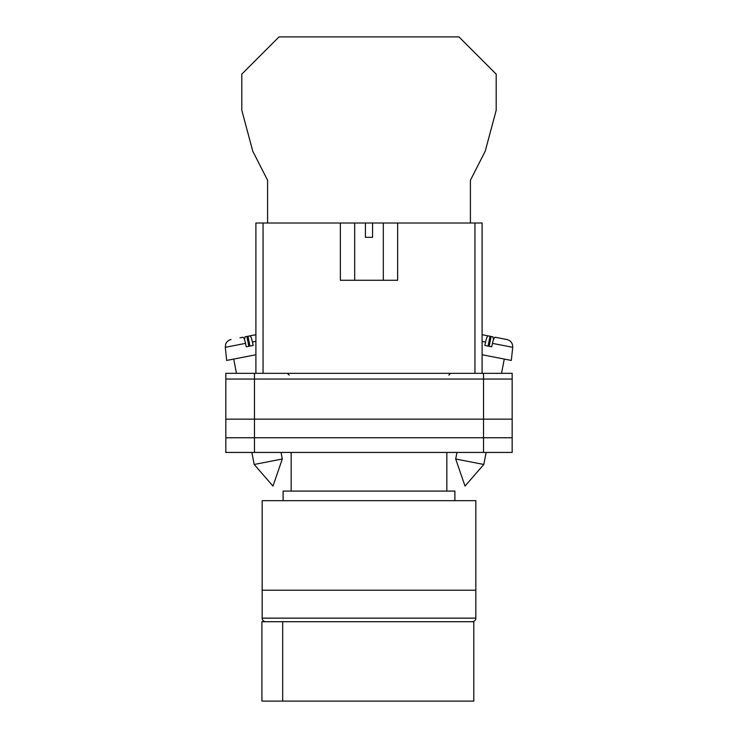 <?xml version="1.0" encoding="UTF-8"?>
<svg xmlns="http://www.w3.org/2000/svg" width="738" height="738" viewBox="0 0 738 738"><rect width="100%" height="100%" fill="white"/><g stroke="black" fill="none" stroke-linecap="round" stroke-linejoin="round"><path stroke-width="1.11" d="M225.837 379.055L225.837 452.431L225.837 373.327L254.472 373.327L254.472 452.431L512.163 452.431L512.163 379.055L225.837 379.055L225.837 452.431L254.472 452.431M512.163 379.055L512.163 373.327L254.472 373.327M483.528 373.327L483.528 437.754L225.837 437.754L225.837 452.431M483.528 452.431L483.528 437.754L512.163 437.754M225.837 419.138L512.163 419.138M455.706 459.008L465.023 486.084L483.805 464.47L455.706 459.008L456.979 452.431M482.099 354.757L511.323 360.439L512.707 347.312L492.458 343.373C493.371 339.415 494.239 337.367 495.069 337.229L506.951 339.535C510.871 340.642 512.79 343.235 512.707 347.312M492.458 343.373L491.729 346.786L484.829 345.449L485.558 342.035L482.099 341.362M488.095 346.076L490.004 336.242L488.169 335.882C487.338 336.03 486.471 338.078 485.558 342.035M493.491 339.628L492.929 336.814L486.517 335.559M482.099 334.701L488.169 335.882M489.183 346.288L491.102 336.454M282.294 459.008L272.977 486.084L254.195 464.47L282.294 459.008L281.021 452.431M255.901 354.757L226.677 360.439L225.293 347.312L245.542 343.373C244.629 339.415 243.761 337.367 242.931 337.229L240.007 337.792M245.542 343.373L246.271 346.786L253.171 345.449L252.442 342.035L255.901 341.362M249.905 346.076L247.996 336.242L249.831 335.882C250.662 336.03 251.529 338.078 252.442 342.035M244.509 339.628L245.071 336.814L255.901 334.701L249.831 335.882M248.817 346.288L246.898 336.454M470.41 223.014L470.41 180.275L485.253 151.124L496.185 110.313L496.185 74.123L458.962 36.9L279.038 36.9L241.815 74.123L241.815 110.313L252.747 151.124L267.59 180.275L267.59 223.014M262.165 590.225L475.835 590.225L475.835 500.678L262.165 500.678L262.165 590.225L475.835 590.225L475.835 618.14A3.579 3.579 0 0 1 472.255 621.719L265.745 621.719A3.579 3.579 0 0 1 262.165 618.14L262.165 590.225M454.894 500.678L454.894 491.084L283.106 491.084L283.106 500.678M446.841 491.084L446.841 452.431M291.159 491.084L291.159 452.431M282.682 701.1L261.916 701.1L261.916 621.719L473.796 621.719L473.796 701.1L282.682 701.1L282.682 621.719M340.366 223.014L365.421 223.014L365.421 237.322L372.579 237.322L372.579 223.014L397.634 223.014L397.634 280.274L340.366 280.274L340.366 223.014L263.06 223.014L263.06 373.327M474.94 373.327L474.94 223.014L397.634 223.014M255.901 373.327L255.901 223.014L263.06 223.014M365.421 223.014L372.579 223.014M474.94 223.014L482.099 223.014L482.099 373.327M262.165 618.14L475.835 618.14M448.815 375.116L450.604 373.327M289.185 375.116L287.396 373.327M483.805 464.47L486.148 452.431M501.526 373.327L504.294 359.074M254.195 464.47L251.852 452.431M236.474 373.327L233.706 359.074M225.293 347.312L225.634 344.277C225.302 344.6 226.917 340.384 231.049 339.535M383.317 223.014L383.317 280.274M354.683 223.014L354.683 280.274"/></g></svg>
